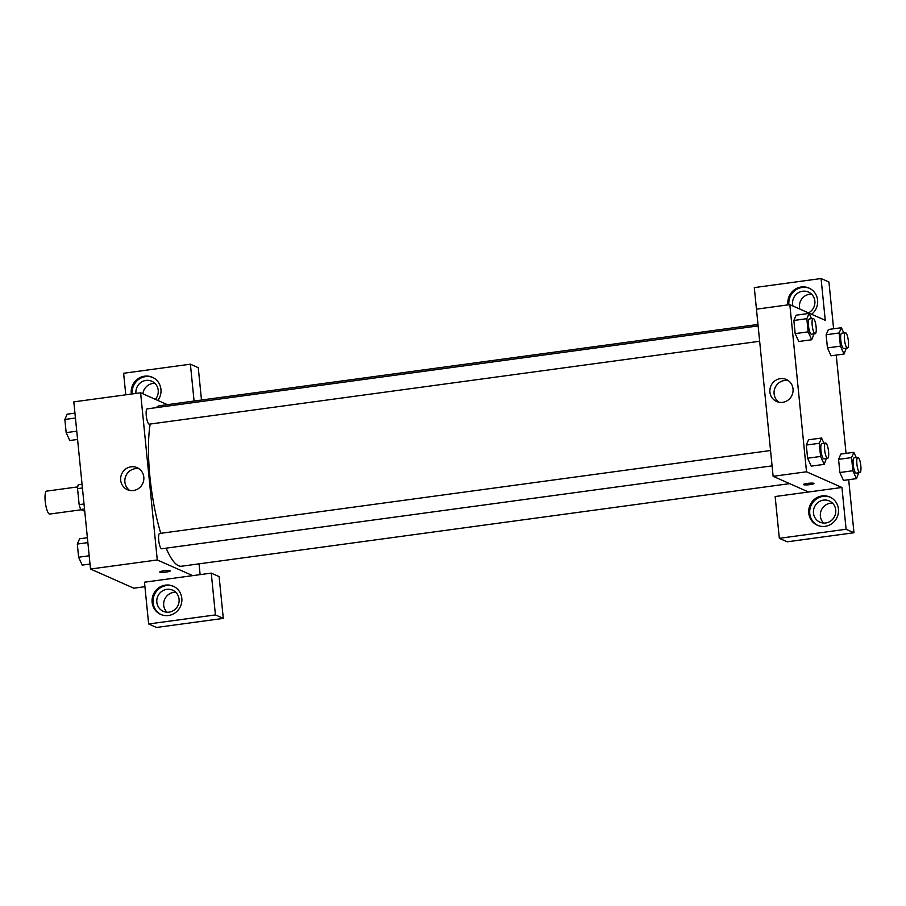 <?xml version="1.0" encoding="UTF-8"?>
<svg xmlns="http://www.w3.org/2000/svg" width="906" height="906" viewBox="0 0 906 906"><rect width="100%" height="100%" fill="white"/><g stroke="black" fill="none" stroke-linecap="round" stroke-linejoin="round"><path stroke-width="1.36" d="M77.746 486.896L46.602 491.131A11.574 2.775 82.3 0 0 45.3 502.128A11.574 2.775 82.3 0 0 49.298 513.985A11.574 2.775 82.3 0 0 49.717 514.053L81.336 509.761M84.009 503.974L79.15 504.642L77.554 488.651A14.938 3.59 82.3 0 1 78.244 484.789L82.05 484.28M84.745 511.278L80.713 509.489A14.938 3.59 82.3 0 1 79.15 504.642M84.507 508.968L80.713 509.489M82.423 487.983L77.554 488.651M144.926 586.692L133.794 588.198L90.509 569.025L73.828 401.868L140.6 392.808L167.372 404.665M131.347 394.065A15.425 14.813 113.9 0 1 131.268 393.397A15.425 14.813 113.9 0 1 137.44 379.172A15.425 14.813 113.9 0 1 152.355 377.27A15.425 14.813 113.9 0 1 157.859 400.452M194.077 401.041L190.396 364.189L123.624 373.261L125.775 394.823M152.842 377.496A15.425 14.813 -66.1 0 0 132.253 393.827A15.425 14.813 -66.1 0 0 132.265 393.94M135.968 393.43A11.574 11.11 113.9 0 1 151.778 381.233A11.574 11.11 113.9 0 1 155.334 399.331M142.876 393.816A11.574 11.11 113.9 0 1 154.949 383.385M190.396 364.189L198.267 367.677L201.494 400.033M131.064 466.817A12.005 11.529 113.9 0 1 142.797 483.317A12.005 11.529 113.9 0 1 120.792 477.043A12.005 11.529 113.9 0 1 131.064 466.817M192.706 575.638L144.473 582.196L148.641 623.974L215.424 614.914L211.257 573.124L192.706 575.638L157.282 559.953L90.509 569.025M157.282 559.953L140.6 392.808M139.116 468.821A12.005 11.529 -66.1 0 0 129.581 490.339M159.739 571.958A5.3 0.759 174.3 0 0 166.376 572.026A5.3 0.759 -5.7 0 1 159.739 571.958A5.3 0.759 -5.7 0 1 164.937 570.678A5.3 0.759 -5.7 0 1 170.294 570.905A5.3 0.759 -5.7 0 1 166.376 572.026A5.3 0.759 174.3 0 0 170.294 570.905M152.129 602.331A15.425 14.813 113.9 0 1 158.29 588.119A15.425 14.813 113.9 0 1 173.216 586.205A15.425 14.813 113.9 0 1 180.509 606.318A15.425 14.813 113.9 0 1 160.713 614.415A15.425 14.813 113.9 0 1 152.129 602.331M173.703 586.431A15.425 14.813 -66.1 0 0 153.103 602.762A15.425 14.813 -66.1 0 0 161.211 614.63M166.806 589.353A11.574 11.11 113.9 0 1 178.98 602.297A11.574 11.11 113.9 0 1 163.261 611.323A11.574 11.11 113.9 0 1 166.806 589.353M166.976 612.23A11.574 11.11 113.9 0 1 175.798 592.32M148.641 623.974L156.511 627.462L223.295 618.402L219.116 576.612L211.257 573.124M215.424 614.914L223.295 618.402M199.048 563.838L200.124 574.63M758.118 325.911L147.191 408.878A7.712 1.857 82.3 0 0 146.33 416.205A7.712 1.857 82.3 0 0 148.992 424.11A7.712 1.857 82.3 0 0 149.275 424.167L759.647 341.268M770.553 450.509L159.637 533.475A7.712 1.857 82.3 0 0 158.765 540.803A7.712 1.857 82.3 0 0 161.427 548.719A7.712 1.857 82.3 0 0 161.71 548.764L772.082 465.865M166.126 548.164A80.996 19.445 82.3 0 0 178.55 565.74A80.996 19.445 82.3 0 0 181.483 566.227L789.636 483.634M757.971 324.461L159.683 405.707A80.996 19.445 82.3 0 0 156.251 407.643M150.181 424.042A80.996 19.445 82.3 0 0 160.792 533.317M808.548 492.003L775.151 496.545L779.33 538.323L846.102 529.263L841.934 487.473L808.548 492.003L773.124 476.318L754.302 287.598L821.074 278.538L825.253 320.316L789.828 304.631L756.442 309.173M811.595 294.212A11.574 11.11 -66.1 0 0 799.839 309.071M832.444 503.147A11.574 11.11 -66.1 0 0 823.633 523.045M779.33 538.323L787.201 541.811L853.973 532.739L848.684 479.693M846.057 453.374L836.238 355.095M833.611 328.776L828.945 282.026L821.074 278.538M792.954 306.013A11.574 11.11 113.9 0 1 808.424 292.06A11.574 11.11 113.9 0 1 808.48 312.898M809.5 288.323A15.425 14.813 -66.1 0 0 788.9 304.654A15.425 14.813 -66.1 0 0 788.911 304.756M788.005 304.88A15.425 14.813 113.9 0 1 787.914 304.212A15.425 14.813 113.9 0 1 794.086 289.999A15.425 14.813 113.9 0 1 809.013 288.097A15.425 14.813 113.9 0 1 811.595 314.269M825.74 522.966A11.574 11.11 113.9 0 1 814.437 507.066A11.574 11.11 113.9 0 1 835.638 513.124A11.574 11.11 113.9 0 1 825.74 522.966M830.349 497.258A15.425 14.813 -66.1 0 0 809.76 513.589A15.425 14.813 -66.1 0 0 817.858 525.446M808.775 513.147A15.425 14.813 113.9 0 1 814.947 498.934A15.425 14.813 113.9 0 1 829.862 497.032A15.425 14.813 113.9 0 1 837.155 517.133A15.425 14.813 113.9 0 1 817.359 525.242A15.425 14.813 113.9 0 1 808.775 513.147M846.102 529.263L853.973 532.739M846.272 348.176L844.03 354.042L831.051 355.798L827.438 347.915L826.125 334.756L828.412 329.467M813.996 333.884L811.765 339.739L798.775 341.505L795.174 333.623L793.86 320.464L796.148 315.175L809.137 313.419L811.527 318.652M826.431 458.493L824.2 464.348L811.221 466.126M811.21 466.103L807.608 458.221L806.295 445.061L808.582 439.772M858.707 472.785L856.464 478.64L843.486 480.418L839.873 472.513L838.56 459.353L840.847 454.065M841.934 487.473L806.51 471.777L789.828 304.631M780.304 378.651A12.005 11.529 113.9 0 1 792.025 395.141A12.005 11.529 113.9 0 1 770.021 388.867A12.005 11.529 113.9 0 1 780.304 378.651M806.51 471.777L773.124 476.318M788.345 380.645A12.005 11.529 -66.1 0 0 778.809 402.162M803.407 484.54A5.3 0.759 174.3 0 0 810.032 484.608A5.3 0.759 -5.7 0 1 803.407 484.54A5.3 0.759 -5.7 0 1 808.605 483.26A5.3 0.759 -5.7 0 1 813.962 483.487A5.3 0.759 -5.7 0 1 810.032 484.608A5.3 0.759 174.3 0 0 813.962 483.487M824.2 464.348L820.587 456.454L819.273 443.294L821.572 438.028L823.962 443.249M825.559 443.034L821.844 443.544A7.712 1.857 82.3 0 0 820.983 450.871A7.712 1.857 82.3 0 0 823.645 458.787A7.712 1.857 82.3 0 0 823.928 458.832L827.631 458.323A7.712 1.857 82.3 0 0 828.435 450.429A7.712 1.857 82.3 0 0 825.559 443.034A7.712 1.857 82.3 0 0 824.687 450.373A7.712 1.857 82.3 0 0 827.359 458.277A7.712 1.857 82.3 0 0 827.631 458.323M821.572 438.028L808.582 439.784L806.295 445.061L807.608 458.221L820.587 456.454M819.273 443.294L806.295 445.061M811.765 339.739L808.152 331.856L806.838 318.697L809.137 313.419M813.124 318.436L809.409 318.935A7.712 1.857 82.3 0 0 808.537 326.273A7.712 1.857 82.3 0 0 811.21 334.178A7.712 1.857 82.3 0 0 811.482 334.223L815.196 333.725A7.712 1.857 82.3 0 0 815.989 325.832A7.712 1.857 82.3 0 0 813.124 318.436A7.712 1.857 82.3 0 0 812.252 325.764A7.712 1.857 82.3 0 0 814.913 333.68A7.712 1.857 82.3 0 0 815.196 333.725M808.152 331.856L795.174 333.623L793.86 320.464L796.148 315.186M806.838 318.697L793.86 320.464M856.464 478.64L852.863 470.746L851.549 457.598L853.837 452.32L856.238 457.553M857.823 457.337L854.12 457.836A7.712 1.857 82.3 0 0 853.248 465.163A7.712 1.857 82.3 0 0 855.91 473.079A7.712 1.857 82.3 0 0 856.193 473.125L859.907 472.615A7.712 1.857 82.3 0 0 860.7 464.721A7.712 1.857 82.3 0 0 857.823 457.337A7.712 1.857 82.3 0 0 856.963 464.665A7.712 1.857 82.3 0 0 859.624 472.57A7.712 1.857 82.3 0 0 859.907 472.615M853.837 452.32L840.859 454.087L838.56 459.353L839.873 472.513L852.863 470.746M851.549 457.598L838.56 459.353M844.03 354.042L840.428 346.149L839.115 332.989L841.402 327.723L843.792 332.944M845.389 332.729L841.685 333.238A7.712 1.857 82.3 0 0 840.813 340.565A7.712 1.857 82.3 0 0 843.475 348.47A7.712 1.857 82.3 0 0 843.758 348.527L847.461 348.017A7.712 1.857 82.3 0 0 848.265 340.124A7.712 1.857 82.3 0 0 845.389 332.729A7.712 1.857 82.3 0 0 844.517 340.067A7.712 1.857 82.3 0 0 847.189 347.972A7.712 1.857 82.3 0 0 847.461 348.017M841.402 327.723L828.424 329.478L826.125 334.756L827.438 347.915L840.428 346.149M839.115 332.989L826.125 334.756M90.011 564.053L82.219 565.106L78.618 557.224L77.304 544.064L79.592 538.787L87.384 537.734M89.184 555.786L78.618 557.224M87.871 542.626L77.304 544.064M77.576 439.455L69.785 440.509L66.172 432.626L64.858 419.467L67.157 414.189L74.949 413.136M76.75 431.188L66.172 432.626M75.436 418.028L64.858 419.467"/></g></svg>
